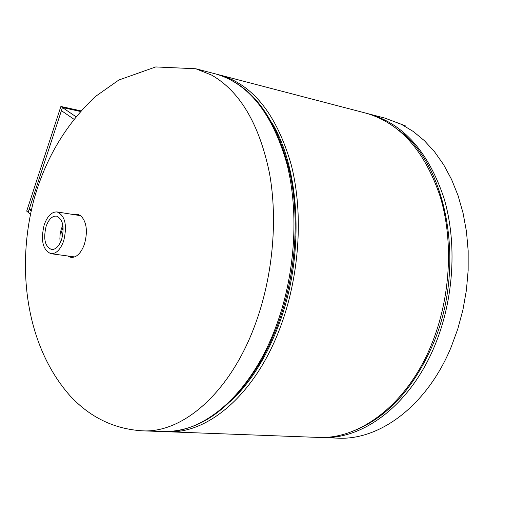<?xml version="1.0" encoding="UTF-8"?>
<svg xmlns="http://www.w3.org/2000/svg" width="505" height="505" viewBox="0 0 505 505"><rect width="100%" height="100%" fill="white"/><g stroke="black" fill="none" stroke-linecap="round" stroke-linejoin="round"><path stroke-width="0.76" d="M165.04 431.636L167.199 431.75C207.7 434.218 254.848 394.639 279.701 328.881C299.465 277.333 303.776 214.272 291.316 165.04C276.759 114.49 252.917 84.48 219.782 75.018L217.687 74.5M167.199 431.75L317.904 437.399C359.787 439.792 407.169 404.145 431.27 345.066C450.46 298.726 453.793 241.914 440.341 196.994C424.768 150.787 399.891 122.816 365.708 113.095L219.782 75.018M67.607 255.966L71.022 257.43C76.545 257.651 81.008 253.27 84.411 244.287C87.927 231.467 86.702 221.935 80.756 215.692L77.398 214.17L73.705 214.587M70.1 256.3L72.291 257.481M78.629 214.486L76.192 214.985M61.673 239.332C64.64 227.061 62.955 219.328 56.623 216.14C52.267 215.774 48.764 219.189 46.113 226.373C43.133 239.029 44.995 246.756 51.699 249.546C55.821 249.552 59.148 246.15 61.673 239.332M62.879 225.243L61.313 228.898L60.152 233.815L59.874 238.859L60.31 242.64M63.093 226.827L61.01 233.638L60.979 241.182M44.206 224.788C40.501 240.348 42.748 249.988 50.948 253.706C56.181 253.908 60.417 249.666 63.662 240.986C67.386 225.388 65.202 215.704 57.109 211.942C51.737 211.683 47.438 215.963 44.206 224.788M70.997 256.9L70.965 256.42M77.05 215.117L77.221 214.669M75.8 116.611L62.443 107.521L80.257 111.428L62.443 107.521L60.884 106.46L80.794 110.835M73.762 119.117L61.414 110.664L62.443 107.521L28.16 212.34L26.696 211.115L60.884 106.46M31.152 210.97L29.151 209.31L31.443 209.676M30.445 214.24L28.16 212.34L29.151 209.31M142.423 430.822C114.174 429.054 90.073 417.401 70.107 395.851C25.092 344.997 15.926 265.617 34.454 197.783C45.949 157.724 66.237 123.99 95.319 96.581L118.833 80.024L155.723 66.938L195.795 68.756L211.639 75.106C239.963 91.355 259.242 124.015 269.462 173.076C278.129 220.767 272.599 278.406 254.552 326.198C229.611 393.067 182.602 433.303 142.423 430.822L162.844 431.586C199.828 432.046 232.698 408.28 261.457 360.292L269.418 344.782L276.456 328.181M271.438 121.92C301.15 170.419 304.793 259.046 277.775 327.442C265.472 358.866 249.609 383.636 230.185 401.746M295.053 235.766C294.264 257.373 291.126 278.64 285.647 299.56M195.795 68.756L215.572 73.913C248.662 83.369 272.466 113.436 286.985 164.106C299.408 213.464 295.065 276.708 275.288 328.408C250.423 394.361 203.294 434.06 162.844 431.586M215.572 73.913C251.111 84.146 275.73 116.384 289.416 170.633C300.355 218.551 295.52 278.994 276.475 328.143M384.98 118.126L369.174 113.997C403.369 123.725 428.259 151.639 443.857 197.745C457.322 242.57 454.014 299.231 434.843 345.445C410.761 404.372 363.385 439.924 321.477 437.532L337.807 438.144C379.804 440.524 427.135 405.395 451.116 347.181L457.808 328.919L462.933 309.824L466.399 290.217L468.154 270.409L468.167 250.732L466.456 231.492L463.053 213.003L458.048 195.549L451.539 179.382L443.649 164.725L434.54 151.765L424.37 140.655L413.311 131.508L401.538 124.4L384.98 118.126L405.212 125.732M354.611 430.481C387.461 417.124 413.507 388.585 432.753 344.865C466.349 267.726 447.922 165.678 398.862 130.309M321.477 437.532L319.684 437.444M369.174 113.997L367.425 113.562M50.948 253.706L74.715 256.925M57.109 211.942L80.787 215.717"/></g></svg>
